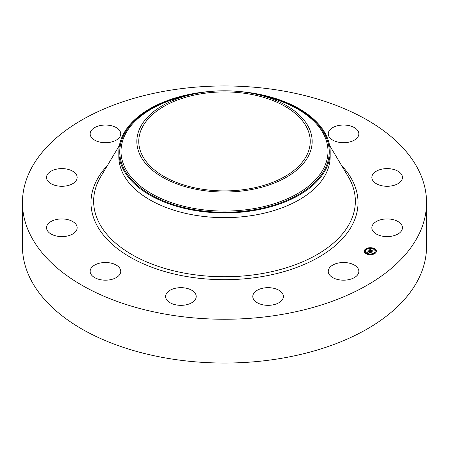 <?xml version="1.0" encoding="UTF-8"?>
<svg xmlns="http://www.w3.org/2000/svg" width="449" height="449" viewBox="0 0 449 449"><rect width="100%" height="100%" fill="white"/><g stroke="black" fill="none" stroke-linecap="round" stroke-linejoin="round"><path stroke-width="0.67" d="M358.246 268.856A15.305 8.84 180 0 1 358.863 271.342A15.305 8.84 180 0 1 345.736 280.092A15.305 8.84 180 0 1 328.87 273.828A15.305 8.84 180 0 1 328.253 271.342A15.305 8.84 180 0 1 341.38 262.592A15.305 8.84 180 0 1 358.246 268.856M426.55 202.606L426.55 246.394A202.05 116.65 180 0 1 281.383 358.33A202.05 116.65 180 0 1 22.45 246.394L22.45 202.606A202.05 116.65 180 0 1 167.617 90.67A202.05 116.65 180 0 1 426.55 202.606A202.05 116.65 180 0 1 281.383 314.536A202.05 116.65 180 0 1 22.45 202.606M191.998 302.604A15.305 8.84 180 0 1 175.233 304.708A15.305 8.84 180 0 1 165.614 296.503A15.305 8.84 180 0 1 169.845 290.402A15.305 8.84 180 0 1 186.61 288.297A15.305 8.84 180 0 1 196.23 296.503A15.305 8.84 180 0 1 191.998 302.604M109.752 279.822A15.305 8.84 180 0 1 90.137 271.342A15.305 8.84 180 0 1 101.132 262.861A15.305 8.84 180 0 1 120.747 271.342A15.305 8.84 180 0 1 109.752 279.822M339.248 125.383A15.305 8.84 180 0 1 358.863 133.864A15.305 8.84 180 0 1 347.868 142.344A15.305 8.84 180 0 1 328.253 133.864A15.305 8.84 180 0 1 339.248 125.383M58.252 236.354A15.305 8.84 180 0 1 46.556 227.761A15.305 8.84 180 0 1 65.475 219.174A15.305 8.84 180 0 1 77.166 227.761A15.305 8.84 180 0 1 58.252 236.354M390.748 168.858A15.305 8.84 180 0 1 402.444 177.445A15.305 8.84 180 0 1 383.525 186.032A15.305 8.84 180 0 1 371.834 177.445A15.305 8.84 180 0 1 390.748 168.858M51.298 183.837A15.305 8.84 180 0 1 46.556 177.445A15.305 8.84 180 0 1 55.839 169.318A15.305 8.84 180 0 1 72.429 171.047A15.305 8.84 180 0 1 77.166 177.445A15.305 8.84 180 0 1 67.889 185.566A15.305 8.84 180 0 1 51.298 183.837M397.702 221.368A15.305 8.84 180 0 1 402.444 227.761A15.305 8.84 180 0 1 393.161 235.888A15.305 8.84 180 0 1 376.571 234.159A15.305 8.84 180 0 1 371.834 227.761A15.305 8.84 180 0 1 381.111 219.64A15.305 8.84 180 0 1 397.702 221.368M90.754 136.356A15.305 8.84 180 0 1 90.137 133.864A15.305 8.84 180 0 1 103.264 125.119A15.305 8.84 180 0 1 120.13 131.377A15.305 8.84 180 0 1 120.747 133.864A15.305 8.84 180 0 1 107.62 142.614A15.305 8.84 180 0 1 90.754 136.356M282.954 298.585A15.305 8.84 180 0 1 266.263 305.275A15.305 8.84 180 0 1 252.77 296.503A15.305 8.84 180 0 1 253.202 294.415A15.305 8.84 180 0 1 269.9 287.725A15.305 8.84 180 0 1 283.386 296.503A15.305 8.84 180 0 1 282.954 298.585M200.366 93.92A85.731 49.497 180 0 1 310.231 141.413A85.731 49.497 180 0 1 248.634 188.906A85.731 49.497 180 0 1 138.769 141.413A85.731 49.497 180 0 1 200.366 93.92M308.615 155.663A87.662 50.608 0 0 0 258.545 94.778A87.662 50.608 0 0 0 190.455 94.778A87.662 50.608 0 0 0 140.385 127.162A87.662 50.608 0 0 0 199.822 189.978A87.662 50.608 0 0 0 308.615 155.663M237.79 91.388A105.678 61.013 0 0 1 330.178 151.919A105.678 61.013 0 0 1 325.901 169.093A105.678 61.013 180 0 1 254.252 210.463A105.678 61.013 0 0 1 118.822 151.919A105.678 61.013 0 0 1 123.099 134.739A105.678 61.013 180 0 1 194.748 93.375A105.678 61.013 0 0 1 211.21 91.388M330.178 151.919L330.178 156.639A105.678 61.013 180 0 1 254.252 215.183A105.678 61.013 180 0 1 118.822 156.639L118.822 151.919M367.288 254.241A6.062 3.502 180 0 1 364.257 251.21A6.062 3.502 180 0 1 373.349 248.179A6.062 3.502 180 0 1 376.38 251.21A6.062 3.502 180 0 1 367.288 254.241M372.822 248.325A6.062 3.502 0 0 0 369.218 248.067M368.55 248.162A6.062 3.502 0 0 0 365.346 249.504M365.301 249.543A6.062 3.502 0 0 0 364.262 251.361M376.374 251.361A6.062 3.502 0 0 0 373.394 248.493L372.659 248.499L373.209 248.314L373.287 248.651M367.81 254.392L367.972 253.921L367.243 253.921L367.972 253.921A4.776 2.756 0 0 0 371.357 254.201M371.996 254.089A4.776 2.756 0 0 0 375.095 251.507A4.776 2.756 0 0 0 375.083 251.361M365.548 251.361A4.776 2.756 0 0 0 365.542 251.507A4.776 2.756 0 0 0 367.467 253.724M365.363 249.796L365.441 250.127L365.884 249.796M368.657 248.336L368.64 248.628M374.752 252.922L375.285 253.214M375.291 250.548L375.37 250.884L375.813 250.548M364.824 252.17L364.897 252.501L365.34 252.17M372.704 248.819A4.776 2.756 180 0 1 375.095 251.21A4.776 2.756 180 0 1 367.927 253.595A4.776 2.756 180 0 1 365.542 251.21A4.776 2.756 180 0 1 372.704 248.819M368.747 250.682L369.252 251.109L368.298 251.412L371.171 252.181L370.571 252.787L368.202 251.749L368.135 252.243L368.034 251.693L367.753 252.057L368.085 252.321L367.187 252.276L368.573 251.159M368.977 250.649L369.454 251.064L368.977 250.755M368.977 251.12L368.573 251.378L371.525 252.085L370.846 252.759L371.39 252.136L368.466 251.401L368.955 251.131M368.87 250.564L370.245 249.189L370.717 249.633L369.505 250.183L370.577 250.542L369.712 250.144L370.436 249.672L369.808 250.132L370.689 250.424L370.717 249.885L371.677 250.205L370.767 250.604L372.395 250.918L371.744 251.569L368.87 250.564M370.307 249.565L369.987 249.739M370.487 249.133L370.947 249.605L370.487 249.251M370.891 249.812L371.884 250.144L370.891 249.863M371.345 250.284L371.076 250.553L372.793 250.817L371.929 251.597L372.653 250.868L370.981 250.564L371.345 250.284M370.313 251.103L370.313 250.806M372.041 251.272L370.767 250.604M370.655 250.458L370.577 250.839L369.505 250.183M371.924 250.991L371.924 251.288M370.689 250.424L370.689 250.727M370.577 250.542L370.577 250.839M370.358 249.335L370.358 249.633M370.341 249.313L370.341 249.616M370.245 249.189L370.245 249.487M367.77 251.979L367.467 252.287M370.807 252.546L368.298 251.412M370.767 252.254L370.767 252.557M368.769 250.705L368.769 251.008M365.806 249.459L365.256 249.644L365.806 249.459M369.1 248.005L368.545 248.185L369.1 248.005M375.196 252.591L374.64 252.77L375.196 252.591M375.734 250.216L375.184 250.402L375.734 250.216M364.897 252.203L365.452 252.018L364.897 252.501M371.536 254.415L372.086 254.229L371.536 254.415M190.455 94.778L184.309 96.271A103.489 59.751 0 0 0 125.198 134.509A103.489 59.751 0 0 0 195.366 208.662A103.489 59.751 0 0 0 323.802 168.151A103.489 59.751 0 0 0 264.691 96.271L258.545 94.778M195.001 93.757A104.746 60.475 0 0 0 123.991 134.756A104.746 60.475 0 0 0 195.012 209.812A104.746 60.475 0 0 0 325.009 168.807A104.746 60.475 0 0 0 253.999 93.757M329.572 145.403L348.2 176.575A130.85 75.544 180 0 1 261.34 273.699A130.85 75.544 180 0 1 129.834 253.365A130.85 75.544 180 0 1 100.8 176.575L119.428 145.403M341.661 165.63A133.521 77.088 180 0 1 262.093 276.573A133.521 77.088 180 0 1 120.512 250.952A133.521 77.088 180 0 1 107.339 165.63M370.285 249.24L370.285 249.543M370.268 249.217L370.268 249.515M365.441 249.829L365.441 250.127M374.825 252.955L374.825 253.258M375.37 250.581L375.37 250.884M375.095 251.21L375.095 251.507M365.542 251.21L365.542 251.507M365.991 249.644L365.991 249.947M365.256 249.644L365.256 249.947M369.28 248.185L369.28 248.488M368.545 248.185L368.545 248.488M375.375 252.77L375.375 253.073M374.64 252.77L374.64 253.073M375.92 250.402L375.92 250.699M375.184 250.402L375.184 250.699M364.717 252.018L364.717 252.316M365.452 252.018L365.452 252.316M371.351 254.229L371.351 254.532M372.086 254.229L372.086 254.532"/></g></svg>
